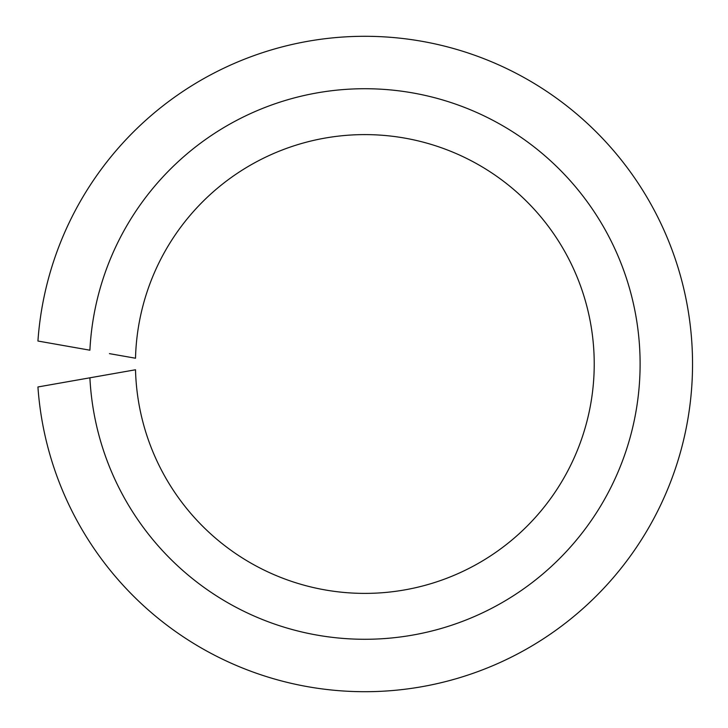 <?xml version="1.0" encoding="UTF-8"?>
<svg xmlns="http://www.w3.org/2000/svg" width="728" height="728" viewBox="0 0 728 728"><rect width="100%" height="100%" fill="white"/><g stroke="black" fill="none" stroke-linecap="round" stroke-linejoin="round"><path stroke-width="1.09" d="M109.428 374.365L89.899 377.805A275.284 275.284 0 0 0 506.442 600.063A275.284 275.284 0 0 0 506.442 127.937A275.284 275.284 0 0 0 89.899 350.195L37.929 341.032A327.718 327.718 0 0 1 535.28 84.102A327.718 327.718 0 0 1 535.28 643.898A327.718 327.718 0 0 1 37.929 386.968L135.508 369.769A229.402 229.402 0 0 0 481.19 561.697A229.402 229.402 0 0 0 481.19 166.303A229.402 229.402 0 0 0 135.508 358.231L109.428 353.635"/></g></svg>
